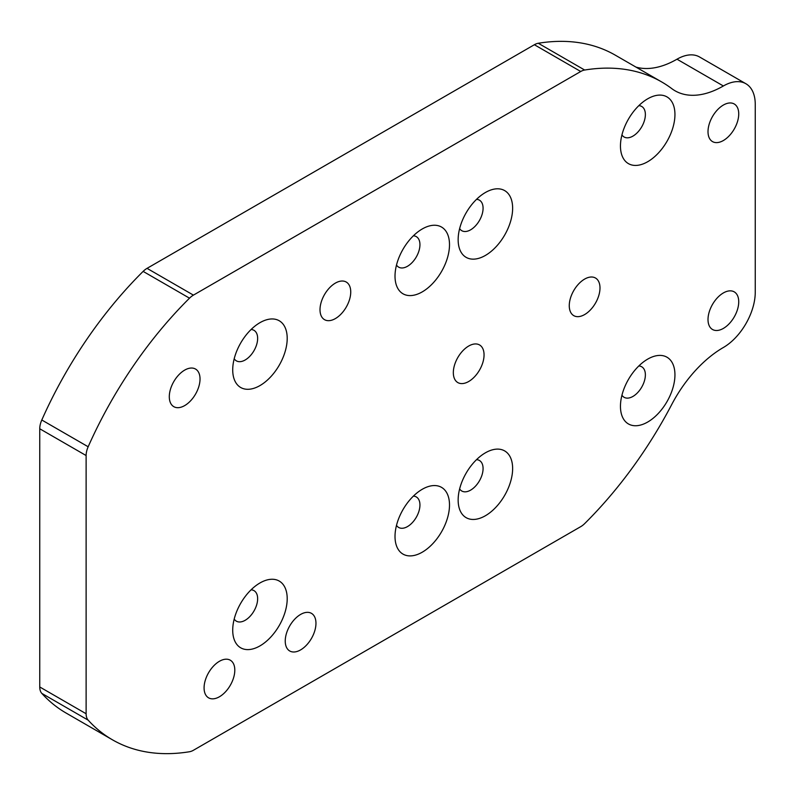 <?xml version="1.0" encoding="UTF-8"?>
<svg xmlns="http://www.w3.org/2000/svg" width="795" height="795" viewBox="0 0 795 795"><rect width="100%" height="100%" fill="white"/><g stroke="black" fill="none" stroke-linecap="round" stroke-linejoin="round"><path stroke-width="1.19" d="M422.264 228.96L422.264 228.96A38.528 22.24 120 0 0 395.016 276.153A38.528 22.24 120 0 0 422.264 291.874A38.528 22.24 120 0 0 449.503 244.691A38.528 22.24 120 0 0 422.264 228.96M396.506 265.043A17.629 10.176 120 0 0 398.673 267.15A17.629 10.176 120 0 0 407.487 266.275A17.629 10.176 120 0 0 418.995 250.743A17.629 10.176 120 0 0 416.292 236.622A17.629 10.176 120 0 0 413.39 235.807M259.955 322.671L259.955 322.671A38.528 22.24 120 0 0 232.716 369.854A38.528 22.24 120 0 0 259.955 385.585A38.528 22.24 120 0 0 287.204 338.392A38.528 22.24 120 0 0 259.955 322.671M234.207 358.744A17.629 10.176 120 0 0 236.363 360.851A17.629 10.176 120 0 0 245.178 359.986A17.629 10.176 120 0 0 256.696 344.454A17.629 10.176 120 0 0 253.993 330.332A17.629 10.176 120 0 0 251.081 329.508M259.955 582.973L259.955 582.973A38.528 22.24 120 0 0 232.716 630.167A38.528 22.24 120 0 0 259.955 645.898A38.528 22.24 120 0 0 287.204 598.705A38.528 22.24 120 0 0 259.955 582.973M234.207 619.057A17.629 10.176 120 0 0 236.363 621.163A17.629 10.176 120 0 0 245.178 620.289A17.629 10.176 120 0 0 256.696 604.756A17.629 10.176 120 0 0 253.993 590.635A17.629 10.176 120 0 0 251.081 589.82M422.264 489.273L422.264 489.273A38.528 22.24 120 0 0 395.016 536.456A38.528 22.24 120 0 0 422.264 552.187A38.528 22.24 120 0 0 449.503 505.004A38.528 22.24 120 0 0 422.264 489.273M396.506 525.346A17.629 10.176 120 0 0 398.673 527.463A17.629 10.176 120 0 0 407.487 526.588A17.629 10.176 120 0 0 418.995 511.056A17.629 10.176 120 0 0 416.292 496.935A17.629 10.176 120 0 0 413.39 496.11M647.696 98.809L647.696 98.809A38.528 22.24 120 0 0 620.458 145.992A38.528 22.24 120 0 0 647.696 161.723A38.528 22.24 120 0 0 674.945 114.54A38.528 22.24 120 0 0 647.696 98.809M621.938 134.882A17.629 10.176 120 0 0 624.105 136.998A17.629 10.176 120 0 0 632.919 136.124A17.629 10.176 120 0 0 644.427 120.592A17.629 10.176 120 0 0 641.724 106.47A17.629 10.176 120 0 0 638.822 105.655M647.696 359.121L647.696 359.121A38.528 22.24 120 0 0 620.458 406.305A38.528 22.24 120 0 0 647.696 422.036A38.528 22.24 120 0 0 674.945 374.842A38.528 22.24 120 0 0 647.696 359.121M621.938 395.195A17.629 10.176 120 0 0 624.105 397.301A17.629 10.176 120 0 0 632.919 396.437A17.629 10.176 120 0 0 644.427 380.904A17.629 10.176 120 0 0 641.724 366.783A17.629 10.176 120 0 0 638.822 365.958M485.397 452.822L485.397 452.822A38.528 22.24 120 0 0 458.149 500.015A38.528 22.24 120 0 0 485.397 515.736A38.528 22.24 120 0 0 512.636 468.553A38.528 22.24 120 0 0 485.397 452.822M459.639 488.905A17.629 10.176 120 0 0 461.796 491.012A17.629 10.176 120 0 0 470.61 490.137A17.629 10.176 120 0 0 482.128 474.605A17.629 10.176 120 0 0 479.425 460.484A17.629 10.176 120 0 0 476.513 459.669M485.397 192.509L485.397 192.509A38.528 22.24 120 0 0 458.149 239.702A38.528 22.24 120 0 0 485.397 255.434A38.528 22.24 120 0 0 512.636 208.24A38.528 22.24 120 0 0 485.397 192.509M459.639 228.592A17.629 10.176 120 0 0 461.796 230.699A17.629 10.176 120 0 0 470.61 229.825A17.629 10.176 120 0 0 482.128 214.302A17.629 10.176 120 0 0 479.425 200.171A17.629 10.176 120 0 0 476.513 199.356M468.692 381.501A21.723 12.541 120 0 0 482.883 362.361A21.723 12.541 120 0 0 479.554 344.951A21.723 12.541 120 0 0 468.692 346.034A21.723 12.541 120 0 0 454.502 365.173A21.723 12.541 120 0 0 457.831 382.584A21.723 12.541 120 0 0 468.692 381.501M584.623 314.572A21.723 12.541 120 0 0 598.824 295.432A21.723 12.541 120 0 0 595.485 278.021A21.723 12.541 120 0 0 584.623 279.095A21.723 12.541 120 0 0 570.432 298.244A21.723 12.541 120 0 0 573.761 315.645A21.723 12.541 120 0 0 584.623 314.572M184.669 405.599A21.723 12.541 120 0 0 198.859 386.459A21.723 12.541 120 0 0 195.53 369.049A21.723 12.541 120 0 0 184.669 370.122A21.723 12.541 120 0 0 170.468 389.262A21.723 12.541 120 0 0 173.807 406.672A21.723 12.541 120 0 0 184.669 405.599M335.371 318.586A21.723 12.541 120 0 0 349.571 299.447A21.723 12.541 120 0 0 346.232 282.036A21.723 12.541 120 0 0 335.371 283.109A21.723 12.541 120 0 0 321.18 302.259A21.723 12.541 120 0 0 324.509 319.66A21.723 12.541 120 0 0 335.371 318.586M219.44 696.758A21.723 12.541 120 0 0 233.631 677.618A21.723 12.541 120 0 0 230.302 660.208A21.723 12.541 120 0 0 219.44 661.281A21.723 12.541 120 0 0 205.249 680.431A21.723 12.541 120 0 0 208.578 697.831A21.723 12.541 120 0 0 219.44 696.758M300.599 649.903A21.723 12.541 120 0 0 314.79 630.763A21.723 12.541 120 0 0 311.461 613.352A21.723 12.541 120 0 0 300.599 614.436A21.723 12.541 120 0 0 286.409 633.575A21.723 12.541 120 0 0 289.738 650.986A21.723 12.541 120 0 0 300.599 649.903M723.37 140.526A21.723 12.541 120 0 0 737.561 121.387A21.723 12.541 120 0 0 734.232 103.976A21.723 12.541 120 0 0 723.37 105.049A21.723 12.541 120 0 0 709.18 124.199A21.723 12.541 120 0 0 712.509 141.599A21.723 12.541 120 0 0 723.37 140.526M723.37 328.415A21.723 12.541 120 0 0 737.561 309.275A21.723 12.541 120 0 0 734.232 291.864A21.723 12.541 120 0 0 723.37 292.938A21.723 12.541 120 0 0 709.18 312.087A21.723 12.541 120 0 0 712.509 329.488A21.723 12.541 120 0 0 723.37 328.415M41.797 693.379A295.114 170.388 120 0 0 66.094 713.045L112.463 739.817A295.114 170.388 -60 0 1 88.165 720.151L41.797 693.379A16.397 9.47 -60 0 1 39.75 686.969L39.75 428.773A16.397 9.47 -60 0 1 41.797 419.998L88.165 446.77A295.114 170.388 -60 0 1 189.508 298.175L143.13 271.393A295.114 170.388 120 0 0 41.797 419.998M143.13 271.393A16.397 9.47 -60 0 1 147.045 268.352L534.369 44.729A16.397 9.47 -60 0 1 538.285 43.258L584.663 70.03A295.114 170.388 -60 0 1 661.698 81.955A295.114 170.388 -60 0 1 671.735 88.593A96.702 55.829 120 0 0 675.015 90.769A96.702 55.829 120 0 0 723.37 85.979A45.086 26.026 -60 0 1 745.909 83.743A45.086 26.026 -60 0 1 755.25 104.384L755.25 292.272A45.086 26.026 -60 0 1 723.37 347.495A96.702 55.829 120 0 0 671.735 404.506A295.114 170.388 -60 0 1 584.663 523.607A16.397 9.47 120 0 1 580.738 526.648L193.423 750.271A16.397 9.47 120 0 1 189.508 751.742A295.114 170.388 -60 0 1 112.463 739.817M661.698 81.955L615.33 55.183A295.114 170.388 120 0 0 538.285 43.258M745.909 83.743L699.54 56.972A45.086 26.026 120 0 0 676.992 59.198A96.702 55.829 -60 0 1 635.98 67.098M39.75 686.969L86.118 713.741L86.118 455.545L39.75 428.773M86.118 713.741A16.397 9.47 120 0 0 88.165 720.151M584.663 70.03A16.397 9.47 120 0 0 580.738 71.5L534.369 44.729M147.045 268.352L193.423 295.124L580.738 71.5M193.423 295.124A16.397 9.47 120 0 0 189.508 298.175M88.165 446.77A16.397 9.47 120 0 0 86.118 455.545M723.37 85.979L676.992 59.198"/></g></svg>
